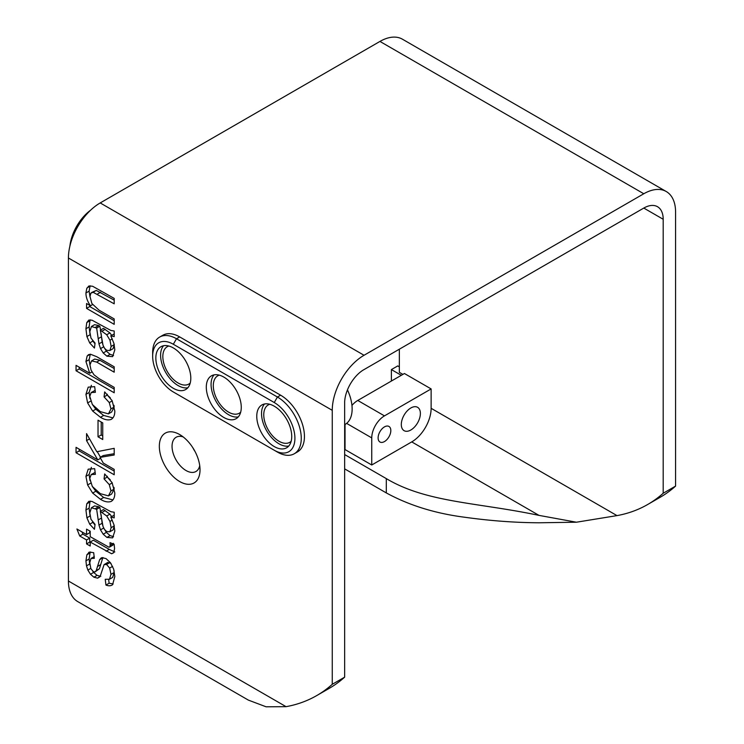 <?xml version="1.0" encoding="UTF-8"?>
<svg xmlns="http://www.w3.org/2000/svg" width="744" height="744" viewBox="0 0 744 744"><rect width="100%" height="100%" fill="white"/><g stroke="black" fill="none" stroke-linecap="round" stroke-linejoin="round"><path stroke-width="1.12" d="M344.658 468.878L386.303 492.919C409.079 505.353 435.277 513.472 464.907 517.275C490.259 520.809 514.96 522.651 539.009 522.781L576.423 522.214L616.99 515.611A274.229 158.333 -120 0 0 647.717 504.479A274.229 158.333 -120 0 0 663.192 493.253L675.58 486.102L675.58 212.114A44.956 25.956 120 0 0 666.271 191.534L402.43 39.2A44.956 25.956 120 0 0 379.952 41.431L100.208 202.935A44.956 25.956 120 0 0 68.42 257.991L68.42 581.018A44.956 25.956 120 0 0 77.729 601.598L248.357 700.104L266.092 706.8L286.068 706.67A274.229 158.333 -120 0 0 316.795 695.538A274.229 158.333 -120 0 0 332.261 684.313L344.658 677.161A274.229 158.333 60 0 1 329.192 688.386L316.795 695.538M399.342 349.206L399.342 372.335L402.904 374.39M344.658 677.161L344.658 401.714A27.482 15.866 -60 0 1 362.83 370.279L643.839 208.041A27.426 15.838 -60 0 1 657.51 206.711A27.426 15.838 -60 0 1 663.192 219.266L663.192 493.253M173.324 344.258L274.248 402.523A29.221 16.87 60 0 1 294.912 438.318A29.221 16.87 60 0 1 274.248 450.241L173.324 391.976A29.221 16.87 60 0 1 152.66 356.181A29.221 16.87 60 0 1 173.324 344.258L176.495 338.752A33.712 19.465 -120 0 0 159.644 337.079A33.712 19.465 -120 0 0 152.66 352.517L152.66 356.181M280.609 395.185L277.428 397.017L176.495 338.752L179.676 336.911L280.609 395.185A33.712 19.465 60 0 1 302.631 424.898A33.712 19.465 60 0 1 297.47 451.915L294.289 453.747A33.712 19.465 -120 0 0 299.451 426.731A33.712 19.465 -120 0 0 277.428 397.017L274.248 402.523M176.495 393.809L173.324 391.976L176.495 393.809A33.712 19.465 -120 0 1 176.449 393.781M277.428 452.082L274.248 450.241L277.428 452.082A33.712 19.465 -120 0 0 294.289 453.747M159.644 337.079L162.824 335.246A33.712 19.465 60 0 1 179.676 336.911M155.84 358.022A24.729 14.276 60 0 1 160.955 346.704A24.729 14.276 60 0 1 185.684 360.979A24.729 14.276 60 0 1 185.684 389.531A24.729 14.276 60 0 1 166.628 382.9A24.729 14.276 60 0 1 155.84 358.022M206.302 387.159A24.729 14.276 60 0 1 211.426 375.841A24.729 14.276 60 0 1 236.146 390.116A24.729 14.276 60 0 1 236.146 418.667A24.729 14.276 60 0 1 217.09 412.037A24.729 14.276 60 0 1 206.302 387.159M256.764 416.296A24.729 14.276 60 0 1 261.888 404.969A24.729 14.276 60 0 1 286.617 419.244A24.729 14.276 60 0 1 286.617 447.795A24.729 14.276 60 0 1 267.561 441.173A24.729 14.276 60 0 1 256.764 416.296M291.146 441.322A21.576 12.462 60 0 1 289.807 442.317A21.576 12.462 60 0 1 273.178 436.542A21.576 12.462 60 0 1 263.757 414.827A21.576 12.462 60 0 1 268.231 404.941A21.576 12.462 60 0 1 269.756 404.28M240.684 412.195A21.576 12.462 60 0 1 239.345 413.19A21.576 12.462 60 0 1 222.716 407.405A21.576 12.462 60 0 1 213.296 385.69A21.576 12.462 60 0 1 217.76 375.813A21.576 12.462 60 0 1 219.294 375.143M190.222 383.058A21.576 12.462 60 0 1 188.874 384.053A21.576 12.462 60 0 1 172.245 378.268A21.576 12.462 60 0 1 162.834 356.553A21.576 12.462 60 0 1 167.298 346.676A21.576 12.462 60 0 1 168.832 346.007M288.765 446.019A24.729 14.276 60 0 1 270.797 436.7A24.729 14.276 60 0 1 261.535 413.543A24.729 14.276 60 0 1 264.501 404.001M238.303 416.882A24.729 14.276 60 0 1 220.326 407.563A24.729 14.276 60 0 1 211.073 384.406A24.729 14.276 60 0 1 214.04 374.864M187.832 387.754A24.729 14.276 60 0 1 169.865 378.426A24.729 14.276 60 0 1 160.602 355.269A24.729 14.276 60 0 1 163.578 345.728M347.457 389.875A33.712 19.465 60 0 1 345.151 424.387L344.658 424.666M110.186 545.147L110 542.664L114.139 544.273L114.557 548.598L113.748 552.699L111.628 553.759L90.201 542.051L90.201 546.012L86.555 543.911L86.555 539.949L79.72 535.996L76.902 528.993L86.555 534.564L86.555 529.133L90.201 531.235L90.201 536.675L108.94 547.203L109.852 546.794L110.186 545.147L112.679 543.706M108.94 547.203L113.023 544.961L113.367 543.306M112.121 545.371L113.023 544.961M86.555 534.564L89.736 532.732L89.736 530.965M79.72 535.996L82.891 534.164L81.998 531.941M86.555 539.949L89.736 538.107L82.891 534.164M86.555 543.911L89.736 542.078L89.736 538.107M90.201 542.348L89.736 542.078M90.201 542.051L93.381 540.218L109.284 549.398L106.104 551.23M114.809 551.927L109.284 549.398M111.628 553.759L113.851 552.476M109.275 484.614L104.067 478.904L104.672 473.937L112.121 482.698L114.818 493.077C114.836 497.197 113.6 499.996 111.107 501.465C108.01 502.488 104.467 501.772 100.477 499.308L92.647 493.077L87.615 484.958L85.932 476.365L88.21 469.176L94.674 468.673L95.381 474.337L91.186 474.579L89.782 478.383L92.321 486.483L100.347 493.672L108.447 495.885L110.968 490.91L109.275 484.614L112.223 482.912M110.968 490.91L114.148 489.078L114.009 487.385M108.447 495.885L111.619 494.044L114.148 489.078M91.186 474.579L95.139 472.394M85.932 476.365L89.113 474.533L91.391 467.344M90.015 480.671L89.113 474.533M87.615 484.958L90.684 483.181M92.647 493.077L95.827 491.235L92.489 486.697M100.477 499.308L103.658 497.476L95.827 491.235M112.893 499.912L103.658 497.476M104.067 478.904L107.248 477.071L107.35 476.272M110.27 479.759L107.248 477.071M90.489 305.784C87.485 301.562 85.96 297.293 85.932 292.997L86.834 288.207L89.187 285.947L92.647 286.263L114.195 298.4L114.195 303.812L93.102 292.271L90.842 293.201L89.996 296.484L91.893 303.543L99.101 310.211L114.195 318.925L114.195 324.338L86.555 308.379L86.555 303.515L90.489 305.784L92.619 304.547M93.102 292.271L96.283 290.43L91.633 292.504M114.195 300.139L96.283 290.43M86.834 288.207L90.312 285.836M88.359 286.347L89.187 285.947M85.932 292.997L89.113 291.164L90.015 286.375M90.033 297.014L89.113 291.164M86.555 308.379L89.736 306.547L89.736 305.347M114.195 320.664L89.736 306.547M109.275 402.588L104.067 396.877L104.672 391.911L112.121 400.672L114.818 411.051C114.836 415.171 113.6 417.97 111.107 419.439C108.01 420.462 104.467 419.746 100.477 417.282L92.647 411.051L87.615 402.932L85.932 394.339L88.21 387.15L94.674 386.648L95.381 392.311L91.186 392.553L89.782 396.357L92.321 404.457L100.347 411.646L108.447 413.859L110.968 408.884L109.275 402.588L112.223 400.886M110.968 408.884L114.148 407.052L114.009 405.359M108.447 413.859L111.619 412.018L114.148 407.052M91.186 392.553L95.139 390.368M85.932 394.339L89.113 392.507L91.391 385.318M90.015 398.644L89.113 392.507M87.615 402.932L90.684 401.156M92.647 411.051L95.827 409.209L92.489 404.671M100.477 417.282L103.658 415.45L95.827 409.209M112.893 417.886L103.658 415.45M104.067 396.877L107.248 395.045L107.35 394.246M110.27 397.733L107.248 395.045M109.898 350.508L111.154 346.434L109.963 340.194L106.727 334.744L109.907 332.912L103.5 328.346L100.328 330.178L103.035 345.29L104.551 348.304L106.773 350.34L109.898 350.508L113.079 348.666L114.325 344.602M106.727 334.744L100.328 330.178M111.647 335.274L109.907 332.912M109.963 340.194L112.27 338.855M111.154 346.434L114.213 344.658M110.782 335.767L113.906 343.356L114.818 349.847L112.595 356.646L106.904 356.181L103.202 352.972L100.505 348.629L98.971 343.849L96.655 328.058L91.4 326.523L89.81 331.768L90.973 338.074L95.065 343.124L94.442 348.053L89.699 342.938L86.909 336.558L85.932 328.755L86.769 322.589L88.862 320.041L92.051 320.199L110.875 330.457L114.195 331.006L114.195 336.651L110.782 335.767L114.195 334.028M86.769 322.589L89.95 320.757L90.368 319.855M85.932 328.755L89.113 326.914L89.95 320.757M90.089 334.716L89.113 326.914M86.909 336.558L90.005 334.763M89.699 342.938L92.87 341.105L92.526 340.519M94.99 343.756L92.87 341.105M91.4 326.523L94.581 324.691L98.608 325.491L95.437 327.323M96.655 328.058L99.835 326.225L98.608 325.491M98.971 343.849L102.151 342.017L101.1 333.479M100.589 330.02L99.835 326.225M102.895 344.751L102.151 342.017M100.505 348.629L103.639 346.816M103.202 352.972L106.383 351.14L103.686 346.788M106.904 356.181L110.084 354.349L106.383 351.14M113.553 355.465L110.084 354.349M89.736 373.246L85.932 361.5L87.141 356.041L88.508 354.674L90.489 354.228L96.683 356.683L114.195 366.792L114.195 372.195L96.683 362.086L91.568 360.896L89.968 364.941L91.047 370.084L93.977 374.799L99.073 378.64L114.195 387.373L114.195 392.776L76.046 370.754L76.046 365.351L89.736 373.246L91.94 371.972M91.568 360.896L94.748 359.054L99.863 360.254L96.683 362.086M114.195 368.531L99.863 360.254M87.141 356.041L90.247 354.246M85.932 361.5L89.113 359.668L90.322 354.209M89.987 365.239L89.113 359.668M76.046 370.754L79.227 368.922L79.227 367.183M114.195 389.112L79.227 368.922M98.031 420.193L102.746 422.918L102.746 439.527L98.031 436.812L98.031 420.193M98.031 436.812L101.212 434.98L101.212 422.034M102.746 435.863L101.212 434.98M103.239 463.047L114.195 469.371L114.195 474.774L76.046 452.752L76.046 447.339L97.799 459.904L86.555 440.615L86.555 433.613L96.813 451.729L114.195 448.334L114.195 455.002L100.068 457.393L103.239 463.047M100.068 457.393L103.239 455.561L114.195 453.71M86.555 440.615L89.55 438.886M97.799 459.904L100.57 458.304M100.459 457.169L97.241 451.645M76.046 452.752L79.227 450.92L79.227 449.181M114.195 471.101L79.227 450.92M109.898 531.746L111.154 527.673L109.963 521.432L106.727 515.983L109.907 514.151L103.5 509.584L100.328 511.416L103.035 526.529L104.551 529.542L106.773 531.579L109.898 531.746L113.079 529.905L114.325 525.841M106.727 515.983L100.328 511.416M111.647 516.513L109.907 514.151M109.963 521.432L112.27 520.103M111.154 527.673L114.213 525.906M110.782 517.006L113.906 524.594L114.818 531.086L112.595 537.884L106.904 537.419L103.202 534.211L100.505 529.868L98.971 525.087L96.655 509.296L91.4 507.771L89.81 513.007L90.973 519.312L95.065 524.371L94.442 529.291L89.699 524.176L86.909 517.796L85.932 509.993L86.769 503.828L88.862 501.289L92.051 501.447L110.875 511.695L114.195 512.244L114.195 517.889L110.782 517.006L114.195 515.266M86.769 503.828L89.95 501.995L90.368 501.093M85.932 509.993L89.113 508.152L89.95 501.995M90.089 515.964L89.113 508.152M86.909 517.796L90.005 516.011M89.699 524.176L92.87 522.344L92.526 521.758M94.99 524.994L92.87 522.344M91.4 507.771L94.581 505.929L98.608 506.729L95.437 508.561M96.655 509.296L99.835 507.464L98.608 506.729M98.971 525.087L102.151 523.255L101.1 514.718M100.589 511.268L99.835 507.464M102.895 525.989L102.151 523.255M100.505 529.868L103.639 528.054M103.202 534.211L106.383 532.379L103.686 528.026M106.904 537.419L110.084 535.587L106.383 532.379M113.553 536.712L110.084 535.587M109.48 579.251L110.968 574.349L109.656 568.063L106.569 564.482L104.067 564.631L100.235 576.191L97.604 578.162L93.893 577.205L90.48 574.256L87.857 570.081L86.49 565.859L85.932 560.855L86.871 554.801L89.41 552.076L93.688 552.69L94.311 558.335L90.982 558.502L89.782 562.687L90.852 568.63L93.353 571.662L94.99 571.95L96.236 570.592L99.612 559.758L101.035 558.056L102.068 557.609L106.076 558.632L110.484 562.762L113.683 569.16L114.818 576.544L112.577 584.728C110.81 586.002 108.596 586.114 105.946 585.063L105.22 579.288L109.48 579.251L112.66 577.409L114.148 572.517L114.065 570.592M99.612 559.758L102.988 557.582M96.236 570.592L99.417 568.76L102.784 557.916M99.417 568.76L94.99 571.95M91.196 558.381L94.135 556.679M94.283 556.596L90.982 558.502M86.871 554.801L90.052 552.969L90.535 551.983M88.675 552.448L89.41 552.076M85.932 560.855L89.113 559.023L90.052 552.969M86.49 565.859L89.671 564.017L89.113 559.023M89.866 564.817L89.671 564.017M87.857 570.081L90.777 568.397M90.48 574.256L93.651 572.415L92.702 571.159M93.893 577.205L97.073 575.372L93.651 572.415M100.784 576.321L97.073 575.372M97.604 578.162L99.715 576.944M106.569 564.482L109.749 562.641L107.248 562.799M107.778 562.399L104.067 564.631M111.191 563.822L109.749 562.641M109.656 568.063L112.614 566.351M110.968 574.349L114.148 572.517M105.946 585.063L109.126 583.222L108.671 579.632M113.116 583.947L109.126 583.222M666.271 191.534A44.956 25.956 120 0 0 643.793 193.756L364.048 355.269A44.956 25.956 120 0 0 332.261 410.325L332.261 684.313M159.337 446.298A28.774 16.61 -120 0 0 179.676 481.535A28.774 16.61 -120 0 0 200.024 469.789A28.774 16.61 -120 0 0 179.676 434.552A28.774 16.61 -120 0 0 159.337 446.298M675.58 486.102A274.229 158.333 60 0 1 660.114 497.327L647.717 504.479M344.658 454.565L386.303 478.606C426.61 502.693 477.378 502.377 539.009 515.387L576.423 522.214M199.727 465.605A19.781 11.42 60 0 1 195.923 471.51A19.781 11.42 60 0 1 180.68 466.209A19.781 11.42 60 0 1 172.05 446.298A19.781 11.42 60 0 1 176.142 437.249A19.781 11.42 60 0 1 183.154 436.905M195.123 451.673A19.781 11.42 60 0 1 192.919 447.851M351.949 405.434A17.986 10.379 120 0 1 357.762 400.458L404.429 373.516L431.129 388.926L431.129 408.307A27.426 15.838 -60 0 1 411.739 441.899L371.749 464.991L345.039 449.571L345.039 424.443M391.391 381.04L391.391 369.591L397.752 365.918L399.342 366.839M391.391 369.591L401.314 375.311M69.908 246.013A34.168 19.725 -60 0 1 90.573 210.227M390.823 430.553A8.993 5.189 -60 0 1 386.899 439.602A8.993 5.189 -60 0 1 379.97 442.01A8.993 5.189 -60 0 1 379.97 431.632A8.993 5.189 -60 0 1 388.954 426.442A8.993 5.189 -60 0 1 390.823 430.553M420.379 413.487A13.485 7.784 -60 0 1 414.492 427.056A13.485 7.784 -60 0 1 404.104 430.674A13.485 7.784 -60 0 1 404.104 415.096A13.485 7.784 -60 0 1 417.589 407.312A13.485 7.784 -60 0 1 420.379 413.487M431.129 388.926L384.462 415.877A17.986 10.379 120 0 0 371.749 437.9L371.749 464.991M97.38 294.103L100.561 292.271M102.04 331.173L105.22 329.332M98.273 338.632L101.444 336.8M102.04 512.411L105.22 510.57M98.273 519.879L101.444 518.038M97.436 566.51L100.617 564.668M68.42 257.991L332.261 410.325M68.42 581.018L286.068 706.67M386.303 492.919L386.303 478.606M411.739 441.899L539.009 515.387M431.129 408.307L616.99 515.611M643.793 208.069L663.192 219.266M346.611 423.383L371.749 437.9M357.762 400.458L384.462 415.877M100.208 202.935L364.048 355.269M379.952 41.431L643.793 193.756M112.697 545.259L109.517 547.091"/></g></svg>

